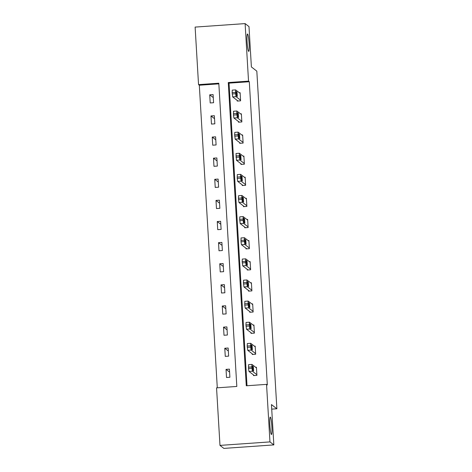 <?xml version="1.0" encoding="UTF-8"?>
<svg xmlns="http://www.w3.org/2000/svg" width="472" height="472" viewBox="0 0 472 472"><rect width="100%" height="100%" fill="white"/><g stroke="black" fill="none" stroke-linecap="round" stroke-linejoin="round"><path stroke-width="0.71" d="M248.614 51.365A8.72 0.944 -94 0 1 247.127 42.35A8.72 0.944 -94 0 1 247.487 34.002A8.72 0.944 -94 0 1 247.582 34.037A8.72 0.944 -94 0 1 249.063 43.052A8.72 0.944 -94 0 1 248.703 51.395A8.72 0.944 -94 0 1 248.614 51.365M271.37 434.47A8.72 0.944 -94 0 1 269.89 425.455A8.72 0.944 -94 0 1 270.25 417.112A8.72 0.944 -94 0 1 270.344 417.148A8.72 0.944 -94 0 1 271.825 426.163A8.72 0.944 -94 0 1 271.465 434.505A8.72 0.944 -94 0 1 271.37 434.47M245.11 23.6L248.992 26.603L251.387 66.941L256.821 71.142L276.881 408.77L271.447 404.569L273.843 444.907L223.852 448.4L219.976 445.397L216.554 387.866L236.82 386.45L218.807 83.208L198.541 84.624L195.119 27.093L245.11 23.6L248.532 81.137L228.265 82.547L246.278 385.789L266.544 384.373L269.96 441.904L219.976 445.397M218.843 83.863L199.314 85.225L217.291 387.813M199.314 85.225L198.541 84.624M271.719 409.13L276.881 408.77M229.893 377.258L229.41 369.133L226.035 369.369L226.513 377.494L229.893 377.258M228.637 356.136L228.159 348.017L224.778 348.253L225.262 356.372L228.637 356.136M227.386 335.02L226.902 326.895L223.522 327.131L224.005 335.256L227.386 335.02M226.129 313.904L225.645 305.779L222.271 306.015L222.749 314.14L226.129 313.904M224.873 292.782L224.395 284.657L221.014 284.893L221.498 293.018L224.873 292.782M223.622 271.665L223.138 263.541L219.757 263.777L220.241 271.901L223.622 271.665M222.365 250.543L221.881 242.425L218.506 242.661L218.99 250.779L222.365 250.543M221.108 229.427L220.63 221.303L217.25 221.539L217.734 229.663L221.108 229.427M219.858 208.311L219.374 200.187L215.993 200.423L216.477 208.547L219.858 208.311M218.601 187.189L218.117 179.071L214.742 179.307L215.226 187.425L218.601 187.189M217.344 166.073L216.866 157.949L213.486 158.185L213.969 166.309L217.344 166.073M216.093 144.951L215.61 136.833L212.229 137.069L212.713 145.187L216.093 144.951M214.837 123.835L214.353 115.711L210.978 115.947L211.462 124.071L214.837 123.835M213.58 102.719L213.102 94.595L209.721 94.831L210.205 102.955L213.58 102.719M266.544 384.373L267.323 384.975L249.304 81.733L229.038 83.149L247.015 385.736M253.499 374.927L253.535 375.606L256.915 375.37L256.432 367.245L255.665 367.299M252.243 353.811L252.284 354.484L255.659 354.248L255.175 346.129L254.414 346.183M250.986 332.689L251.027 333.368L254.408 333.132L253.924 325.007L253.157 325.06M249.735 311.573L249.771 312.252L253.151 312.016L252.667 303.891L251.9 303.944M248.478 290.457L248.52 291.13L251.895 290.894L251.411 282.775L250.65 282.828M247.222 269.335L247.263 270.013L250.644 269.777L250.16 261.653L249.393 261.706M245.971 248.219L246.006 248.892L249.387 248.655L248.903 240.537L248.136 240.59M244.714 227.097L244.756 227.775L248.13 227.539L247.647 219.415L246.885 219.468M243.458 205.981L243.499 206.659L246.88 206.423L246.396 198.299L245.629 198.352M242.207 184.865L242.242 185.537L245.623 185.301L245.139 177.183L244.372 177.236M240.95 163.743L240.991 164.421L244.366 164.185L243.888 156.061L243.121 156.114M239.693 142.627L239.735 143.305L243.115 143.069L242.632 134.945L241.865 134.998M238.443 121.505L238.478 122.183L241.859 121.947L241.375 113.823L240.608 113.882M237.186 100.388L237.227 101.067L240.602 100.831L240.124 92.707L239.357 92.76M273.843 444.907L269.96 441.904M249.304 81.733L248.532 81.137M229.038 83.149L228.265 82.547M229.587 372.119L226.035 369.369M228.336 351.003L224.778 348.253M227.079 329.881L223.522 327.131M225.822 308.765L222.271 306.015M224.572 287.649L221.014 284.893M223.315 266.527L219.757 263.777M222.058 245.41L218.506 242.661M220.807 224.288L217.25 221.539M219.551 203.172L215.993 200.423M218.294 182.056L214.742 179.307M217.043 160.934L213.486 158.185M215.787 139.818L212.229 137.069M214.53 118.696L210.978 115.947M213.279 97.58L209.721 94.831M256.874 374.691L252.372 371.21L251.818 366.909L251.971 364.437L256.473 367.924M248.591 364.673L248.52 368.496L248.992 371.446L254.302 375.553M252.856 370.42L252.579 366.083L253.346 366.667L253.623 371.004L252.856 370.42M255.617 353.575L251.116 350.088L250.644 347.144L250.685 343.309L255.216 346.802M247.334 343.557L247.186 346.023L247.741 350.324L253.045 354.431M251.6 349.304L251.322 344.961L252.089 345.545L252.372 349.888L251.6 349.304M254.367 332.453L249.859 328.972L249.387 326.022L249.428 322.193L253.965 325.686M246.083 322.441L245.93 324.907L246.484 329.208L251.794 333.315M250.349 328.188L250.066 323.845L250.833 324.429L251.116 328.772L250.349 328.188M253.11 311.337L248.608 307.85L248.054 303.549L248.178 301.071L252.709 304.57M244.826 301.319L244.756 305.142L245.228 308.086L250.538 312.198M249.092 307.065L248.815 302.729L249.582 303.313L249.859 307.65L249.092 307.065M251.853 290.221L247.352 286.734L246.88 283.784L246.921 279.955L251.452 283.448M243.57 280.203L243.422 282.669L243.977 286.97L249.287 291.077M247.835 285.949L247.558 281.607L248.325 282.191L248.608 286.533L247.835 285.949M250.602 269.099L246.095 265.618L245.546 261.317L245.694 258.845L250.201 262.332M242.319 259.081L242.165 261.553L242.72 265.854L248.03 269.96M246.585 264.827L246.301 260.491L247.068 261.075L247.352 265.417L246.585 264.827M249.346 247.983L244.844 244.496L244.29 240.195L244.413 237.717L248.945 241.216M241.062 237.965L240.991 241.788L241.463 244.732L246.773 248.838M245.328 243.711L245.051 239.369L245.818 239.953L246.095 244.295L245.328 243.711M248.089 226.861L243.587 223.38L243.115 220.43L243.157 216.601L247.688 220.094M239.805 216.849L239.658 219.315L240.213 223.616L245.523 227.722M244.077 222.595L243.794 218.253L244.561 218.837L244.844 223.179L244.077 222.595M246.838 205.745L242.331 202.258L241.782 197.957L241.9 195.479L246.437 198.977M238.555 195.727L238.401 198.193L238.956 202.494L244.266 206.606M242.82 201.473L242.537 197.137L243.31 197.721L243.587 202.057L242.82 201.473M245.582 184.629L241.08 181.142L240.525 176.841L240.649 174.363L245.18 177.855M237.298 174.61L237.227 178.428L237.699 181.378L243.009 185.484M241.564 180.357L241.286 176.015L242.053 176.599L242.331 180.941L241.564 180.357M244.325 163.507L239.823 160.026L239.351 157.076L239.392 153.247L243.924 156.739M239.392 153.247L236.018 153.483L236.448 160.262L241.758 164.368M240.313 159.235L240.03 154.899L240.797 155.483L241.08 159.825L240.313 159.235M243.074 142.391L238.566 138.904L238.018 134.603L238.136 132.125L242.673 135.623M234.79 132.372L234.637 134.839L235.192 139.14L240.502 143.246M239.056 138.119L238.773 133.777L239.546 134.361L239.823 138.703L239.056 138.119M241.817 121.269L237.316 117.788L236.761 113.486L236.885 111.008L241.416 114.501M233.534 111.256L233.463 115.074L233.935 118.024L239.245 122.13M237.799 117.003L237.522 112.66L238.289 113.245L238.566 117.587L237.799 117.003M240.567 100.152L236.059 96.671L235.587 93.721L235.628 89.892L240.159 93.385M232.283 90.134L232.13 92.6L232.684 96.907L237.994 101.014M236.549 95.881L236.265 91.544L237.032 92.129L237.316 96.465L236.549 95.881M248.992 371.446L252.372 371.21M248.52 368.496L251.9 368.26M248.443 367.145L251.818 366.909M253.346 366.667L252.455 366.726M247.741 350.324L251.116 350.088M247.269 347.38L250.644 347.144M247.186 346.023L250.567 345.787M252.089 345.545L251.198 345.61M246.484 329.208L249.859 328.972M246.012 326.258L249.387 326.022M245.93 324.907L249.31 324.671M250.833 324.429L249.948 324.494M245.228 308.086L248.608 307.85M244.756 305.142L248.136 304.906M244.679 303.785L248.054 303.549M249.582 303.313L248.691 303.372M243.977 286.97L247.352 286.734M243.505 284.02L246.88 283.784M243.422 282.669L246.803 282.433M248.325 282.191L247.434 282.256M242.72 265.854L246.095 265.618M242.248 262.904L245.629 262.668M242.165 261.553L245.546 261.317M247.068 261.075L246.183 261.134M241.463 244.732L244.844 244.496M240.991 241.788L244.372 241.552M240.915 240.431L244.29 240.195M245.818 239.953L244.927 240.018M240.213 223.616L243.587 223.38M239.741 220.666L243.115 220.43M239.658 219.315L243.039 219.079M244.561 218.837L243.67 218.902M238.956 202.494L242.331 202.258M238.484 199.55L241.865 199.314M238.401 198.193L241.782 197.957M243.31 197.721L242.419 197.78M237.699 181.378L241.08 181.142M237.227 178.428L240.608 178.198M237.15 177.077L240.525 176.841M242.053 176.599L241.162 176.664M236.448 160.262L239.823 160.026M235.976 157.312L239.351 157.076M235.894 155.961L239.274 155.725M240.797 155.483L239.906 155.542M235.192 139.14L238.566 138.904M234.72 136.196L238.1 135.96M234.637 134.839L238.018 134.603M239.546 134.361L238.655 134.426M233.935 118.024L237.316 117.788M233.463 115.074L236.844 114.838M233.386 113.722L236.761 113.486M238.289 113.245L237.398 113.309M232.684 96.907L236.059 96.671M232.212 93.957L235.587 93.721M232.13 92.6L235.51 92.365M237.032 92.129L236.142 92.188M248.561 364.667L251.942 364.431M247.304 343.545L250.685 343.309M246.054 322.429L249.428 322.193M244.797 301.307L248.178 301.071M243.54 280.191L246.921 279.955M242.289 259.075L245.664 258.839M241.033 237.953L244.413 237.717M239.782 216.837L243.157 216.601M238.525 195.715L241.9 195.479M237.268 174.599L240.649 174.363M234.761 132.361L238.136 132.125M233.504 111.245L236.885 111.008M232.253 90.123L235.628 89.892"/></g></svg>
